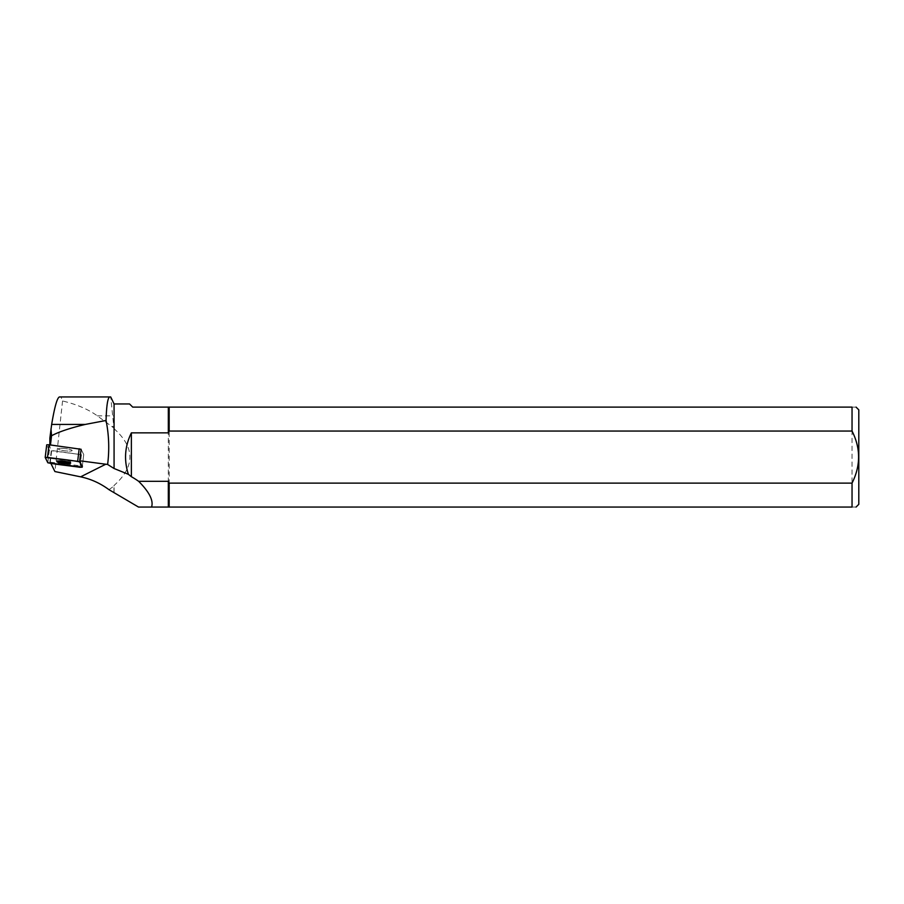 <?xml version="1.0" encoding="UTF-8"?>
<svg xmlns="http://www.w3.org/2000/svg" width="904" height="904" viewBox="0 0 904 904"><rect width="100%" height="100%" fill="white"/><g stroke="black" fill="none" stroke-linecap="round" stroke-linejoin="round"><path stroke-width="0.68" stroke-dasharray="4.52 3.39" d="M60.342 448.339A6.961 1.13 -173.2 0 0 58.308 448.892A6.961 1.13 -173.2 0 0 65.088 450.847A6.961 1.13 -173.2 0 0 72.139 450.554A6.961 1.13 -173.2 0 0 67.936 448.983A6.961 1.13 -173.2 0 0 60.342 448.339A6.961 1.13 6.8 0 1 67.936 448.983A6.961 1.13 6.8 0 1 72.139 450.554A6.961 1.13 6.8 0 1 67.8 451.085A6.961 1.13 6.8 0 1 60.331 449.955A6.961 1.13 6.8 0 1 58.308 448.892A6.961 1.13 6.8 0 1 60.342 448.339M50.466 444.949L81.145 449.344L83.733 454.599L81.416 454.678L49.336 450.169L46.725 444.881M108.977 489.674L113.949 486.058L113.949 492.205M113.949 486.058L114.073 485.448C135.193 466.543 135.193 447.627 114.073 428.722L114.073 403.952M114.073 492.183L114.073 485.448M61.009 396.946L110.706 396.946L113.949 428.112L97.349 415.863C88.309 409.32 76.716 404.359 62.557 400.969L61.009 396.946L59.449 396.946M62.557 400.969L54.907 471.549M50.906 463.469L50.285 462.204L51.664 450.768L49.867 447.141L49.867 438.101M114.073 428.722L113.949 428.112M49.867 447.141L49.867 444.87M50.285 462.204L82.354 466.046L83.733 454.599L82.354 466.012L83.722 454.565L81.145 449.344M129.543 403.952L132.718 407.116L168.325 407.116L168.325 507.054L138.504 507.054M168.325 507.054L169.172 507.054L169.172 407.116L852.043 407.116L852.043 507.054L169.172 507.054M852.043 507.054C857.331 507.054 857.331 507.054 852.043 507.054M858.8 504.319L858.8 409.851M852.043 407.116C857.331 407.116 857.331 407.116 852.043 407.116M169.172 407.116L168.325 407.116M80.038 466.114L81.416 454.678L51.664 450.768M79.902 467.278L81.416 454.678L83.733 454.599L82.354 466.046M69.71 462.452A6.961 1.13 -173.2 0 0 70.761 461.989A6.961 1.13 -173.2 0 0 66.557 460.43A6.961 1.13 -173.2 0 0 58.963 459.786A6.961 1.13 -173.2 0 0 56.941 460.328A6.961 1.13 -173.2 0 0 57.845 461.029M49.336 450.169L47.822 462.769M49.754 463.311L51.268 450.712M97.349 415.863L113.203 415.863M111.768 426.451L113.949 426.451M56.941 460.328L56.794 461.492M70.761 461.989L70.625 463.153"/><path stroke-width="1.36" d="M46.714 444.836L45.2 457.435L47.822 462.769L82.219 467.198L79.597 461.876L77.665 461.322L45.2 457.435L46.714 444.836L49.031 444.768L81.111 449.277L79.767 460.78L107.621 464.464C109.497 449.695 108.977 435.027 106.062 420.473C106.514 405.263 107.768 397.421 109.836 396.946L110.706 396.946L114.073 403.952L114.073 468.509L107.621 464.464M58.828 460.938A6.961 1.13 -173.2 0 0 56.794 461.492A6.961 1.13 -173.2 0 0 63.574 463.447A6.961 1.13 -173.2 0 0 70.625 463.153A6.961 1.13 -173.2 0 0 66.421 461.582A6.961 1.13 -173.2 0 0 58.828 460.938M50.906 463.469L54.907 471.549L80.614 476.837C90.818 478.973 100.265 483.244 108.977 489.674L138.504 507.054L151.556 507.054C153.68 500.669 149.386 492.092 138.64 481.312L168.325 481.312L168.325 507.054L151.556 507.054M49.867 444.87L49.867 438.101L51.664 424.428C54.602 406.845 57.189 397.692 59.449 396.946L109.836 396.946M50.466 444.949L51.562 435.739C58.85 431.829 70.083 428.055 85.292 424.428L106.062 420.473M85.292 424.428L51.664 424.428M51.562 435.739L50.974 428.903M138.64 481.312A84.58 81.021 -26.6 0 0 131.374 476.702L128.391 474.317L114.073 468.509M79.767 460.78L82.219 467.198M128.391 474.317C123.791 460.091 124.786 446.271 131.374 432.858L168.325 432.858L168.325 407.116L132.718 407.116L129.543 403.952L114.073 403.952M169.172 483.12L169.172 507.054L852.043 507.054C857.331 507.054 857.331 507.054 852.043 507.054L852.043 483.12L169.172 483.12L168.325 481.312M169.172 507.054L168.325 507.054M131.374 476.702L131.374 432.858M168.325 432.858L169.172 431.05L852.043 431.05C860.766 448.305 860.766 465.662 852.043 483.12M852.043 431.05L852.043 407.116L169.172 407.116L169.172 431.05M856.065 407.116L858.8 409.851L858.8 504.319L856.065 507.054M852.043 407.116C857.331 407.116 857.331 407.116 852.043 407.116M168.325 407.116L169.172 407.116M57.845 461.029A6.961 1.13 -173.2 0 0 69.71 462.452M47.822 462.769C56.5 464.577 69.529 465.729 79.891 467.278L82.207 467.165L79.597 461.876C70.919 460.068 57.89 458.916 47.528 457.367L45.211 457.481L47.822 462.769M82.207 467.165L82.354 466.012M81.111 449.277L79.597 461.876M49.031 444.768L47.516 457.367M77.665 461.322L79.179 448.723M80.614 476.837L105.813 464.204"/></g></svg>
